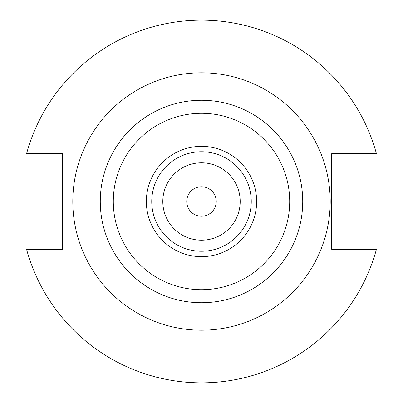 <?xml version="1.0" encoding="UTF-8"?>
<svg xmlns="http://www.w3.org/2000/svg" width="403" height="403" viewBox="0 0 403 403"><rect width="100%" height="100%" fill="white"/><g stroke="black" fill="none" stroke-linecap="round" stroke-linejoin="round"><path stroke-width="0.6" d="M216.24 201.5A14.74 14.74 0 0 1 201.5 216.24A14.74 14.74 0 0 1 186.76 201.5A14.74 14.74 0 0 1 201.5 186.76A14.74 14.74 0 0 1 216.24 201.5M330.198 201.5A128.698 128.698 0 0 0 201.5 72.802A128.698 128.698 0 0 0 72.802 201.5A128.698 128.698 0 0 0 201.5 330.198A128.698 128.698 0 0 0 330.198 201.5M251.25 201.5A49.75 49.75 0 0 0 201.5 151.75A49.75 49.75 0 0 0 151.75 201.5A49.75 49.75 0 0 0 201.5 251.25A49.75 49.75 0 0 0 251.25 201.5M240.193 201.5A38.693 38.693 0 0 0 201.5 162.807A38.693 38.693 0 0 0 162.807 201.5A38.693 38.693 0 0 0 201.5 240.193A38.693 38.693 0 0 0 240.193 201.5M26.548 249.235A181.35 181.35 0 0 0 376.452 249.235L331.604 249.235L331.604 153.765L376.452 153.765A181.35 181.35 0 0 0 26.548 153.765L62.505 153.765L62.505 249.235L26.548 249.235M256.646 201.5A55.146 55.146 0 0 1 201.5 256.646A55.146 55.146 0 0 1 146.354 201.5A55.146 55.146 0 0 1 201.5 146.354A55.146 55.146 0 0 1 256.646 201.5M302.734 201.5A101.234 101.234 0 0 1 201.5 302.734A101.234 101.234 0 0 1 100.266 201.5A101.234 101.234 0 0 1 201.5 100.266A101.234 101.234 0 0 1 302.734 201.5M113.298 201.5A88.202 88.202 0 0 0 201.5 289.702A88.202 88.202 0 0 0 289.702 201.5A88.202 88.202 0 0 0 201.5 113.298A88.202 88.202 0 0 0 113.298 201.5"/></g></svg>
